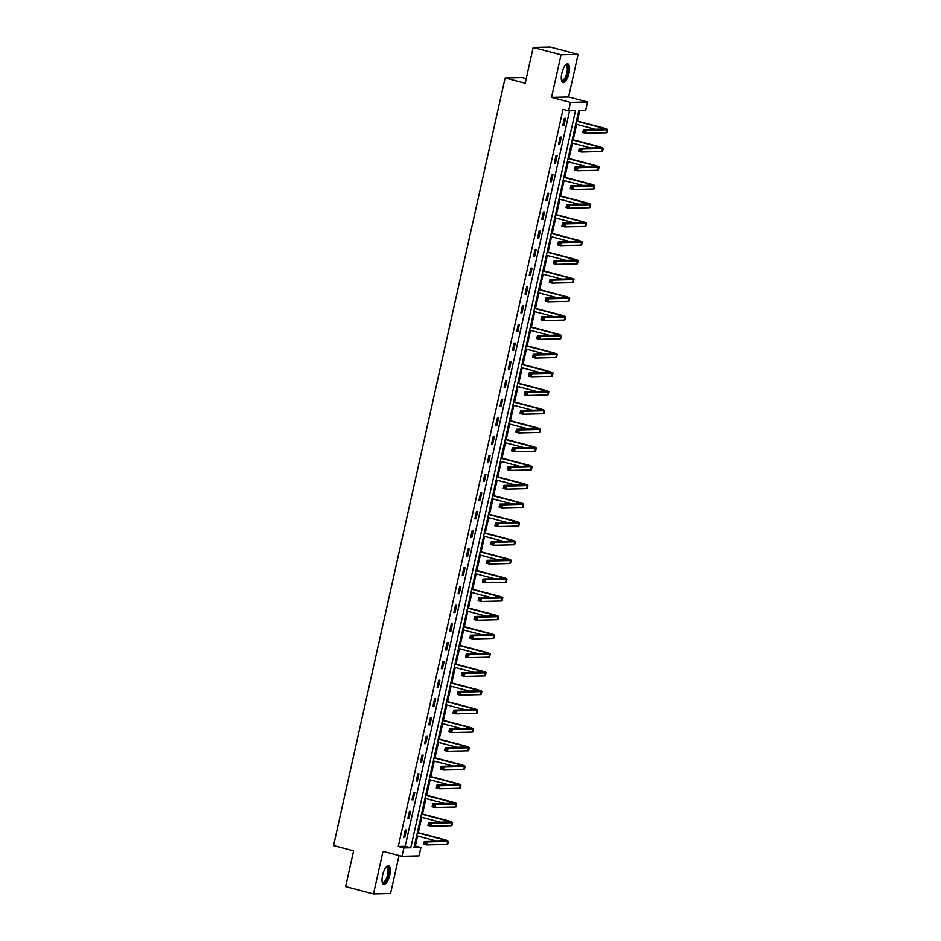 <?xml version="1.0" encoding="UTF-8"?>
<svg xmlns="http://www.w3.org/2000/svg" width="941" height="941" viewBox="0 0 941 941"><rect width="100%" height="100%" fill="white"/><g stroke="black" fill="none" stroke-linecap="round" stroke-linejoin="round"><path stroke-width="1.41" d="M389.774 875.059A9.645 3.47 104.7 0 0 388.633 865.814A9.645 3.47 104.7 0 0 382.587 875.224A9.645 3.47 104.7 0 0 383.728 884.458A9.645 3.47 104.7 0 0 389.774 875.059M569.034 73.116A9.645 3.47 104.7 0 0 567.894 63.87A9.645 3.47 104.7 0 0 561.836 73.28A9.645 3.47 104.7 0 0 562.977 82.526A9.645 3.47 104.7 0 0 569.034 73.116M420.909 847.512L419.027 855.91L401.972 856.322L403.854 847.912L410.77 847.759L575.527 110.638L568.623 110.803L570.493 102.404L587.549 101.993L585.667 110.403L578.762 110.567L413.993 847.676L420.909 847.512L415.334 846.041L417.569 836.043M526.231 78.609L522.184 77.538L505.129 77.95L333.549 845.559L353.616 850.84L345.618 886.61L373.495 893.95L390.55 893.55L399.043 855.545M505.129 77.95L525.196 83.231L533.194 47.45L550.25 47.05L578.115 54.39L561.071 54.79L551.544 97.405L570.493 102.404M551.544 97.405L568.599 97.005L578.115 54.39M568.599 97.005L587.549 101.993M418.31 832.726L421.756 817.306M422.497 814L425.944 798.58M426.685 795.263L430.131 779.854M430.86 776.537L434.307 761.128M435.048 757.811L438.494 742.402M439.235 739.085L442.682 723.664M443.423 720.359L446.869 704.938M447.61 701.633L451.057 686.212M451.798 682.895L455.244 667.487M455.985 664.17L459.431 648.761M460.173 645.444L463.619 630.035M464.36 626.718L467.806 611.297M468.547 607.992L471.982 592.571M472.723 589.266L476.17 573.845M476.911 570.528L480.357 555.119M481.098 551.802L484.544 536.394M485.285 533.077L488.732 517.668M489.473 514.351L492.919 498.93M493.66 495.625L497.107 480.204M497.848 476.887L501.294 461.478M502.035 458.161L505.482 442.752M506.223 439.435L509.657 424.026M510.398 420.709L513.845 405.289M514.586 401.983L518.032 386.563M518.773 383.258L522.22 367.837M522.961 364.52L526.407 349.111M527.148 345.794L530.595 330.385M531.336 327.068L534.782 311.659M535.523 308.342L538.97 292.922M539.711 289.616L543.157 274.196M543.898 270.879L547.344 255.47M548.085 252.153L551.52 236.744M552.261 233.427L555.708 218.018M556.449 214.701L559.895 199.28M560.636 195.975L564.082 180.554M564.823 177.249L568.27 161.828M569.011 158.511L572.457 143.103M573.198 139.786L576.645 124.377M577.386 121.06L579.738 110.544M533.194 47.45L561.071 54.79M414.346 846.065L415.334 846.041M568.623 110.803L563.047 109.332L398.278 846.453L405.195 846.288L569.599 110.779M564.341 118.378L562.73 125.588L563.882 125.553L565.494 118.354L564.341 118.378M560.154 137.104L558.554 144.314L559.695 144.279L561.307 137.08L560.154 137.104M555.978 155.841L554.367 163.04L555.519 163.016L557.119 155.806L555.978 155.841M551.791 174.567L550.179 181.766L551.332 181.742L552.943 174.532L551.791 174.567M547.603 193.293L545.992 200.492L547.144 200.468L548.756 193.27L547.603 193.293M543.416 212.019L541.804 219.218L542.957 219.194L544.568 211.996L543.416 212.019M539.228 230.745L537.617 237.955L538.77 237.92L540.381 230.721L539.228 230.745M535.041 249.471L533.429 256.681L534.582 256.646L536.194 249.447L535.041 249.471M530.853 268.209L529.242 275.407L530.395 275.384L532.006 268.173L530.853 268.209M526.666 286.934L525.054 294.133L526.207 294.11L527.819 286.899L526.666 286.934M522.478 305.66L520.867 312.859L522.02 312.835L523.631 305.637L522.478 305.66M518.291 324.386L516.691 331.597L517.844 331.561L519.444 324.363L518.291 324.386M514.115 343.112L512.504 350.323L513.657 350.287L515.268 343.089L514.115 343.112M509.928 361.838L508.316 369.048L509.469 369.025L511.081 361.815L509.928 361.838M505.74 380.576L504.129 387.774L505.282 387.751L506.893 380.54L505.74 380.576M501.553 399.302L499.942 406.5L501.094 406.477L502.706 399.278L501.553 399.302M497.366 418.027L495.754 425.226L496.907 425.203L498.518 418.004L497.366 418.027M493.178 436.753L491.567 443.964L492.719 443.929L494.331 436.73L493.178 436.753M488.991 455.479L487.379 462.69L488.532 462.654L490.143 455.456L488.991 455.479M484.803 474.217L483.192 481.416L484.344 481.392L485.956 474.182L484.803 474.217M480.616 492.943L479.016 500.142L480.157 500.118L481.768 492.908L480.616 492.943M476.44 511.669L474.829 518.867L475.981 518.844L477.581 511.645L476.44 511.669M472.253 530.395L470.641 537.593L471.794 537.57L473.405 530.371L472.253 530.395M468.065 549.121L466.454 556.331L467.606 556.296L469.218 549.097L468.065 549.121M463.878 567.846L462.266 575.057L463.419 575.022L465.03 567.823L463.878 567.846M459.69 586.584L458.079 593.783L459.232 593.759L460.843 586.549L459.69 586.584M455.503 605.31L453.891 612.509L455.044 612.485L456.656 605.275L455.503 605.31M451.315 624.036L449.704 631.235L450.857 631.211L452.468 624.012L451.315 624.036M447.128 642.762L445.516 649.972L446.669 649.937L448.281 642.738L447.128 642.762M442.94 661.488L441.341 668.698L442.482 668.663L444.093 661.464L442.94 661.488M438.753 680.225L437.153 687.424L438.306 687.4L439.906 680.19L438.753 680.225M434.577 698.951L432.966 706.15L434.119 706.126L435.73 698.916L434.577 698.951M430.39 717.677L428.778 724.876L429.931 724.852L431.543 717.654L430.39 717.677M426.202 736.403L424.591 743.602L425.744 743.578L427.355 736.38L426.202 736.403M422.015 755.129L420.404 762.339L421.556 762.304L423.168 755.105L422.015 755.129M417.828 773.855L416.216 781.065L417.369 781.03L418.98 773.831L417.828 773.855M413.64 792.593L412.029 799.791L413.181 799.768L414.793 792.557L413.64 792.593M409.453 811.318L407.841 818.517L408.994 818.494L410.605 811.283L409.453 811.318M405.265 830.044L403.654 837.243L404.806 837.219L406.418 830.021L405.265 830.044M401.972 856.322L383.022 851.334L373.495 893.95M398.278 846.453L403.854 847.912M405.195 846.288L410.77 847.759M562.8 125.271L563.882 125.553M558.613 143.997L559.695 144.279M554.437 162.722L555.519 163.016M550.25 181.46L551.332 181.742M546.062 200.186L547.144 200.468M541.875 218.912L542.957 219.194M537.687 237.638L538.77 237.92M533.5 256.364L534.582 256.646M529.312 275.09L530.395 275.384M525.125 293.827L526.207 294.11M520.938 312.553L522.02 312.835M516.762 331.279L517.844 331.561M512.574 350.005L513.657 350.287M508.387 368.731L509.469 369.025M504.2 387.457L505.282 387.751M500.012 406.194L501.094 406.477M495.825 424.92L496.907 425.203M491.637 443.646L492.719 443.929M487.45 462.372L488.532 462.654M483.262 481.098L484.344 481.392M479.075 499.836L480.157 500.118M474.899 518.562L475.981 518.844M470.712 537.287L471.794 537.57M466.524 556.013L467.606 556.296M462.337 574.739L463.419 575.022M458.149 593.465L459.232 593.759M453.962 612.203L455.044 612.485M449.774 630.929L450.857 631.211M445.587 649.655L446.669 649.937M441.4 668.381L442.482 668.663M437.224 687.106L438.306 687.4M433.036 705.844L434.119 706.126M428.849 724.57L429.931 724.852M424.662 743.296L425.744 743.578M420.474 762.022L421.556 762.304M416.287 780.748L417.369 781.03M412.099 799.474L413.181 799.768M407.912 818.211L408.994 818.494M403.724 836.937L404.806 837.219M584.643 130.964L583.526 130.67L583.267 131.869L584.373 132.163L584.643 130.964L586.278 130.27L585.608 133.269L582.82 132.54L583.491 129.54L586.278 130.27L606.769 129.787A9.269 0.894 12.6 0 0 607.451 129.611A9.269 0.894 12.6 0 0 601.864 127.506L576.468 120.824M576.398 121.13L600.711 127.529A6.175 0.6 -167.4 0 1 604.44 128.929A6.175 0.6 -167.4 0 1 603.981 129.058L583.491 129.54L583.526 130.67M575.727 124.13L595.206 129.258M584.373 132.163L585.608 133.269L606.098 132.787A9.269 0.894 12.6 0 0 606.78 132.61L607.451 129.611M582.82 132.54L583.267 131.869M565.353 65.247A8.34 3.011 -75.3 0 1 565.376 65.223A8.34 3.011 -75.3 0 1 568.117 69.681A8.34 3.011 -75.3 0 1 564.529 79.938A8.34 3.011 -75.3 0 1 561.459 80.114A8.34 3.011 -75.3 0 1 561.448 80.079M561.412 79.879A7.728 2.788 104.7 0 0 562.024 80.291A7.728 2.788 104.7 0 0 563.977 79.279A7.728 2.788 104.7 0 0 567.152 71.187A7.728 2.788 104.7 0 0 565.953 65.341A7.728 2.788 104.7 0 0 565.223 65.4M562.483 82.267A9.575 3.446 104.7 0 0 564.529 80.973A9.575 3.446 104.7 0 0 568.388 71.445A9.575 3.446 104.7 0 0 567.329 63.847M386.104 867.19A8.34 3.011 -75.3 0 1 386.128 867.167A8.34 3.011 -75.3 0 1 388.398 874.836A8.34 3.011 -75.3 0 1 382.211 882.046A8.34 3.011 -75.3 0 1 382.187 882.023M382.152 881.823A7.728 2.788 104.7 0 0 382.764 882.223A7.728 2.788 104.7 0 0 387.61 874.695A7.728 2.788 104.7 0 0 386.692 867.284A7.728 2.788 104.7 0 0 385.963 867.343M383.234 884.211A9.575 3.446 104.7 0 0 388.856 874.824A9.575 3.446 104.7 0 0 388.08 865.791M580.456 149.701L579.35 149.407L579.08 150.607L580.185 150.901L580.456 149.701L582.091 149.007L581.42 152.007L578.633 151.266L579.303 148.266L582.091 149.007L602.581 148.513A9.269 0.894 12.6 0 0 603.263 148.337A9.269 0.894 12.6 0 0 597.676 146.231L572.281 139.55M572.21 139.856L596.523 146.255A6.175 0.6 -167.4 0 1 600.252 147.666A6.175 0.6 -167.4 0 1 599.793 147.784L579.303 148.266L579.35 149.407M571.54 142.856L591.019 147.984M580.185 150.901L581.42 152.007L601.911 151.513A9.269 0.894 12.6 0 0 602.593 151.336L603.263 148.337M578.633 151.266L579.08 150.607M576.268 168.427L575.163 168.133L574.892 169.333L576.01 169.627L576.268 168.427L577.915 167.733L577.245 170.733L574.457 169.992L575.127 166.992L577.915 167.733L598.394 167.239A9.269 0.894 12.6 0 0 599.076 167.063A9.269 0.894 12.6 0 0 593.489 164.957L568.093 158.276M568.023 158.582L592.336 164.993A6.175 0.6 -167.4 0 1 596.065 166.392A6.175 0.6 -167.4 0 1 595.606 166.51L575.127 166.992L575.163 168.133M567.352 161.593L586.843 166.722M576.01 169.627L577.245 170.733L597.723 170.239A9.269 0.894 12.6 0 0 598.405 170.062L599.076 167.063M574.457 169.992L574.892 169.333M572.093 187.153L570.975 186.859L570.705 188.059L571.822 188.353L572.093 187.153L573.728 186.459L573.057 189.459L570.27 188.729L570.94 185.718L573.728 186.459L594.206 185.965A9.269 0.894 12.6 0 0 594.888 185.789A9.269 0.894 12.6 0 0 589.301 183.683L563.906 177.002M563.835 177.32L588.149 183.718A6.175 0.6 -167.4 0 1 591.877 185.118A6.175 0.6 -167.4 0 1 591.418 185.236L570.94 185.718L570.975 186.859M563.165 180.319L582.655 185.448M571.822 188.353L573.057 189.459L593.536 188.976A9.269 0.894 12.6 0 0 594.218 188.788L594.888 185.789M570.27 188.729L570.705 188.059M567.905 205.879L566.788 205.585L566.517 206.785L567.635 207.079L567.905 205.879L569.54 205.185L568.87 208.184L566.082 207.455L566.753 204.456L569.54 205.185L590.019 204.703A9.269 0.894 12.6 0 0 590.701 204.515A9.269 0.894 12.6 0 0 585.114 202.421L559.719 195.728M559.648 196.046L583.961 202.444A6.175 0.6 -167.4 0 1 587.69 203.844A6.175 0.6 -167.4 0 1 587.231 203.962L566.753 204.456L566.788 205.585M558.978 199.045L578.468 204.173M567.635 207.079L568.87 208.184L589.348 207.702A9.269 0.894 12.6 0 0 590.031 207.526L590.701 204.515M566.082 207.455L566.517 206.785M563.718 224.605L562.6 224.311L562.33 225.511L563.447 225.805L563.718 224.605L565.353 223.911L564.682 226.91L561.895 226.181L562.565 223.182L565.353 223.911L585.831 223.429A9.269 0.894 12.6 0 0 586.525 223.252A9.269 0.894 12.6 0 0 580.926 221.147L555.531 214.454M555.461 214.771L579.774 221.17A6.175 0.6 -167.4 0 1 583.502 222.57A6.175 0.6 -167.4 0 1 583.044 222.688L562.565 223.182L562.6 224.311M554.79 217.771L574.281 222.899M563.447 225.805L564.682 226.91L585.161 226.428A9.269 0.894 12.6 0 0 585.855 226.252L586.525 223.252M561.895 226.181L562.33 225.511M559.53 243.331L558.413 243.037L558.142 244.248L559.26 244.542L559.53 243.331L561.165 242.637L560.495 245.648L557.707 244.907L558.378 241.908L561.165 242.637L581.644 242.155A9.269 0.894 12.6 0 0 582.338 241.978A9.269 0.894 12.6 0 0 576.739 239.873L551.344 233.192M551.273 233.497L575.586 239.896A6.175 0.6 -167.4 0 1 579.315 241.296A6.175 0.6 -167.4 0 1 578.868 241.425L558.378 241.908L558.413 243.037M550.603 236.497L570.093 241.625M559.26 244.542L560.495 245.648L580.973 245.154A9.269 0.894 12.6 0 0 581.667 244.978L582.338 241.978M557.707 244.907L558.142 244.248M555.343 262.069L554.225 261.774L553.955 262.974L555.072 263.268L555.343 262.069L556.978 261.375L556.307 264.374L553.52 263.633L554.19 260.633L556.978 261.375L577.468 260.88A9.269 0.894 12.6 0 0 578.15 260.704A9.269 0.894 12.6 0 0 572.563 258.599L547.156 251.917M547.086 252.223L571.41 258.622A6.175 0.6 -167.4 0 1 575.127 260.034A6.175 0.6 -167.4 0 1 574.68 260.151L554.19 260.633L554.225 261.774M546.415 255.223L565.906 260.363M555.072 263.268L556.307 264.374L576.798 263.88A9.269 0.894 12.6 0 0 577.48 263.703L578.15 260.704M553.52 263.633L553.955 262.974M551.155 280.794L550.038 280.5L549.767 281.7L550.885 281.994L551.155 280.794L552.79 280.1L552.12 283.1L549.332 282.371L550.003 279.359L552.79 280.1L573.281 279.606A9.269 0.894 12.6 0 0 573.963 279.43A9.269 0.894 12.6 0 0 568.376 277.324L542.969 270.643M542.91 270.949L567.223 277.36A6.175 0.6 -167.4 0 1 570.952 278.759A6.175 0.6 -167.4 0 1 570.493 278.877L550.003 279.359L550.038 280.5M542.228 273.96L561.718 279.089M550.885 281.994L552.12 283.1L572.61 282.618A9.269 0.894 12.6 0 0 573.292 282.429L573.963 279.43M549.332 282.371L549.767 281.7M546.968 299.52L545.851 299.226L545.592 300.426L546.697 300.72L546.968 299.52L548.603 298.826L547.933 301.826L545.145 301.096L545.815 298.097L548.603 298.826L569.093 298.344A9.269 0.894 12.6 0 0 569.775 298.156A9.269 0.894 12.6 0 0 564.188 296.05L538.793 289.369M538.722 289.687L563.036 296.086A6.175 0.6 -167.4 0 1 566.764 297.485A6.175 0.6 -167.4 0 1 566.306 297.603L545.815 298.097L545.851 299.226M538.052 292.686L557.531 297.815M546.697 300.72L547.933 301.826L568.423 301.343A9.269 0.894 12.6 0 0 569.105 301.155L569.775 298.156M545.145 301.096L545.592 300.426M542.781 318.246L541.663 317.952L541.404 319.152L542.51 319.446L542.781 318.246L544.416 317.552L543.745 320.552L540.957 319.822L541.628 316.823L544.416 317.552L564.906 317.07A9.269 0.894 12.6 0 0 565.588 316.894A9.269 0.894 12.6 0 0 560.001 314.788L534.606 308.095M534.535 308.413L558.848 314.812A6.175 0.6 -167.4 0 1 562.577 316.211A6.175 0.6 -167.4 0 1 562.118 316.329L541.628 316.823L541.663 317.952M533.865 311.412L553.343 316.541M542.51 319.446L543.745 320.552L564.235 320.069A9.269 0.894 12.6 0 0 564.918 319.893L565.588 316.894M540.957 319.822L541.404 319.152M538.593 336.972L537.487 336.678L537.217 337.878L538.334 338.172L538.593 336.972L540.228 336.278L539.558 339.278L536.77 338.548L537.452 335.549L540.228 336.278L560.718 335.796A9.269 0.894 12.6 0 0 561.401 335.619A9.269 0.894 12.6 0 0 555.813 333.514L530.418 326.821M530.348 327.139L554.661 333.537A6.175 0.6 -167.4 0 1 558.389 334.937A6.175 0.6 -167.4 0 1 557.931 335.067L537.452 335.549L537.487 336.678M529.677 330.138L549.168 335.267M538.334 338.172L539.558 339.278L560.048 338.795A9.269 0.894 12.6 0 0 560.73 338.619L561.401 335.619M536.77 338.548L537.217 337.878M534.406 355.71L533.3 355.416L533.029 356.615L534.147 356.91L534.406 355.71L536.052 355.004L535.382 358.015L532.594 357.274L533.265 354.275L536.052 355.004L556.531 354.522A9.269 0.894 12.6 0 0 557.213 354.345A9.269 0.894 12.6 0 0 551.626 352.24L526.231 345.559M526.16 345.865L550.473 352.263A6.175 0.6 -167.4 0 1 554.202 353.675A6.175 0.6 -167.4 0 1 553.743 353.792L533.265 354.275L533.3 355.416M525.49 348.864L544.98 353.992M534.147 356.91L535.382 358.015L555.86 357.521A9.269 0.894 12.6 0 0 556.543 357.345L557.213 354.345M532.594 357.274L533.029 356.615M530.23 374.436L529.113 374.142L528.842 375.341L529.959 375.635L530.23 374.436L531.865 373.742L531.195 376.741L528.407 376L529.077 373.001L531.865 373.742L552.343 373.248A9.269 0.894 12.6 0 0 553.026 373.071A9.269 0.894 12.6 0 0 547.439 370.966L522.043 364.285M521.973 364.59L546.286 370.989A6.175 0.6 -167.4 0 1 550.014 372.401A6.175 0.6 -167.4 0 1 549.556 372.518L529.077 373.001L529.113 374.142M521.302 367.602L540.793 372.73M529.959 375.635L531.195 376.741L551.673 376.247A9.269 0.894 12.6 0 0 552.355 376.071L553.026 373.071M528.407 376L528.842 375.341M526.043 393.162L524.925 392.868L524.655 394.067L525.772 394.361L526.043 393.162L527.678 392.468L527.007 395.467L524.219 394.738L524.89 391.727L527.678 392.468L548.156 391.974A9.269 0.894 12.6 0 0 548.85 391.797A9.269 0.894 12.6 0 0 543.251 389.692L517.856 383.011M517.785 383.328L542.098 389.727A6.175 0.6 -167.4 0 1 545.827 391.127A6.175 0.6 -167.4 0 1 545.368 391.244L524.89 391.727L524.925 392.868M517.115 386.328L536.605 391.456M525.772 394.361L527.007 395.467L547.486 394.985A9.269 0.894 12.6 0 0 548.168 394.797L548.85 391.797M524.219 394.738L524.655 394.067M521.855 411.887L520.738 411.593L520.467 412.793L521.585 413.087L521.855 411.887L523.49 411.193L522.82 414.193L520.032 413.464L520.702 410.464L523.49 411.193L543.969 410.711A9.269 0.894 12.6 0 0 544.663 410.523A9.269 0.894 12.6 0 0 539.064 408.429L513.668 401.736M513.598 402.054L537.911 408.453A6.175 0.6 -167.4 0 1 541.64 409.853A6.175 0.6 -167.4 0 1 541.181 409.97L520.702 410.464L520.738 411.593M512.927 405.053L532.418 410.182M521.585 413.087L522.82 414.193L543.298 413.711A9.269 0.894 12.6 0 0 543.992 413.534L544.663 410.523M520.032 413.464L520.467 412.793M517.668 430.613L516.55 430.319L516.28 431.519L517.397 431.813L517.668 430.613L519.303 429.919L518.632 432.919L515.844 432.19L516.515 429.19L519.303 429.919L539.793 429.437A9.269 0.894 12.6 0 0 540.475 429.261A9.269 0.894 12.6 0 0 534.888 427.155L509.481 420.462M509.41 420.78L533.735 427.179A6.175 0.6 -167.4 0 1 537.452 428.578A6.175 0.6 -167.4 0 1 537.005 428.696L516.515 429.19L516.55 430.319M508.74 423.779L528.23 428.908M517.397 431.813L518.632 432.919L539.122 432.437A9.269 0.894 12.6 0 0 539.805 432.26L540.475 429.261M515.844 432.19L516.28 431.519M513.48 449.339L512.363 449.045L512.092 450.257L513.21 450.539L513.48 449.339L515.115 448.645L514.445 451.656L511.657 450.915L512.327 447.916L515.115 448.645L535.605 448.163A9.269 0.894 12.6 0 0 536.288 447.987A9.269 0.894 12.6 0 0 530.7 445.881L505.293 439.2M505.223 439.506L529.548 445.905A6.175 0.6 -167.4 0 1 533.265 447.304A6.175 0.6 -167.4 0 1 532.818 447.434L512.327 447.916L512.363 449.045M504.552 442.505L524.043 447.634M513.21 450.539L514.445 451.656L534.935 451.162A9.269 0.894 12.6 0 0 535.617 450.986L536.288 447.987M511.657 450.915L512.092 450.257M509.293 468.077L508.175 467.783L507.917 468.983L509.022 469.277L509.293 468.077L510.928 467.383L510.257 470.382L507.47 469.641L508.14 466.642L510.928 467.383L531.418 466.889A9.269 0.894 12.6 0 0 532.1 466.712A9.269 0.894 12.6 0 0 526.513 464.607L501.118 457.926M501.047 458.232L525.36 464.631A6.175 0.6 -167.4 0 1 529.089 466.042A6.175 0.6 -167.4 0 1 528.63 466.16L508.14 466.642L508.175 467.783M500.377 461.231L519.855 466.36M509.022 469.277L510.257 470.382L530.748 469.888A9.269 0.894 12.6 0 0 531.43 469.712L532.1 466.712M507.47 469.641L507.917 468.983M505.105 486.803L503.988 486.509L503.729 487.709L504.835 488.003L505.105 486.803L506.74 486.109L506.07 489.108L503.282 488.367L503.953 485.368L506.74 486.109L527.231 485.615A9.269 0.894 12.6 0 0 527.913 485.438A9.269 0.894 12.6 0 0 522.326 483.333L496.93 476.652M496.86 476.958L521.173 483.368A6.175 0.6 -167.4 0 1 524.902 484.768A6.175 0.6 -167.4 0 1 524.443 484.886L503.953 485.368L503.988 486.509M496.189 479.969L515.668 485.097M504.835 488.003L506.07 489.108L526.56 488.614A9.269 0.894 12.6 0 0 527.242 488.438L527.913 485.438M503.282 488.367L503.729 487.709M500.918 505.529L499.812 505.235L499.542 506.434L500.659 506.728L500.918 505.529L502.553 504.835L501.882 507.834L499.095 507.105L499.765 504.105L502.553 504.835L523.043 504.341A9.269 0.894 12.6 0 0 523.725 504.164A9.269 0.894 12.6 0 0 518.138 502.059L492.743 495.378M492.672 495.695L516.985 502.094A6.175 0.6 -167.4 0 1 520.714 503.494A6.175 0.6 -167.4 0 1 520.255 503.611L499.765 504.105L499.812 505.235M492.002 498.695L511.492 503.823M500.659 506.728L501.882 507.834L522.373 507.352A9.269 0.894 12.6 0 0 523.055 507.164L523.725 504.164M499.095 507.105L499.542 506.434M496.73 524.255L495.625 523.961L495.354 525.16L496.472 525.454L496.73 524.255L498.377 523.561L497.707 526.56L494.919 525.831L495.589 522.831L498.377 523.561L518.856 523.078A9.269 0.894 12.6 0 0 519.538 522.89A9.269 0.894 12.6 0 0 513.951 520.796L488.555 514.104M488.485 514.421L512.798 520.82A6.175 0.6 -167.4 0 1 516.527 522.22A6.175 0.6 -167.4 0 1 516.068 522.337L495.589 522.831L495.625 523.961M487.814 517.421L507.305 522.549M496.472 525.454L497.707 526.56L518.185 526.078A9.269 0.894 12.6 0 0 518.867 525.901L519.538 522.89M494.919 525.831L495.354 525.16M492.555 542.981L491.437 542.686L491.167 543.886L492.284 544.18L492.555 542.981L494.19 542.287L493.519 545.286L490.731 544.557L491.402 541.557L494.19 542.287L514.668 541.804A9.269 0.894 12.6 0 0 515.35 541.628A9.269 0.894 12.6 0 0 509.763 539.522L484.368 532.829M484.297 533.147L508.611 539.546A6.175 0.6 -167.4 0 1 512.339 540.946A6.175 0.6 -167.4 0 1 511.88 541.063L491.402 541.557L491.437 542.686M483.627 536.147L503.117 541.275M492.284 544.18L493.519 545.286L513.998 544.804A9.269 0.894 12.6 0 0 514.68 544.627L515.35 541.628M490.731 544.557L491.167 543.886M488.367 561.706L487.25 561.424L486.979 562.624L488.097 562.918L488.367 561.706L490.002 561.012L489.332 564.024L486.544 563.283L487.215 560.283L490.002 561.012L510.481 560.53A9.269 0.894 12.6 0 0 511.163 560.354A9.269 0.894 12.6 0 0 505.576 558.248L480.181 551.567M480.11 551.873L504.423 558.272A6.175 0.6 -167.4 0 1 508.152 559.683A6.175 0.6 -167.4 0 1 507.693 559.801L487.215 560.283L487.25 561.424M479.44 554.872L498.93 560.001M488.097 562.918L489.332 564.024L509.81 563.53A9.269 0.894 12.6 0 0 510.493 563.353L511.163 560.354M486.544 563.283L486.979 562.624M484.18 580.444L483.062 580.15L482.792 581.35L483.909 581.644L484.18 580.444L485.815 579.75L485.144 582.75L482.357 582.009L483.027 579.009L485.815 579.75L506.293 579.256A9.269 0.894 12.6 0 0 506.987 579.08A9.269 0.894 12.6 0 0 501.388 576.974L475.993 570.293M475.923 570.599L500.236 576.998A6.175 0.6 -167.4 0 1 503.964 578.409A6.175 0.6 -167.4 0 1 503.506 578.527L483.027 579.009L483.062 580.15M475.252 573.598L494.743 578.739M483.909 581.644L485.144 582.75L505.623 582.256A9.269 0.894 12.6 0 0 506.317 582.079L506.987 579.08M482.357 582.009L482.792 581.35M479.992 599.17L478.875 598.876L478.604 600.076L479.722 600.37L479.992 599.17L481.627 598.476L480.957 601.475L478.169 600.746L478.84 597.735L481.627 598.476L502.118 597.982A9.269 0.894 12.6 0 0 502.8 597.806A9.269 0.894 12.6 0 0 497.201 595.7L471.806 589.019M471.735 589.325L496.06 595.735A6.175 0.6 -167.4 0 1 499.777 597.135A6.175 0.6 -167.4 0 1 499.33 597.253L478.84 597.735L478.875 598.876M471.065 592.336L490.555 597.464M479.722 600.37L480.957 601.475L501.435 600.993A9.269 0.894 12.6 0 0 502.129 600.805L502.8 597.806M478.169 600.746L478.604 600.076M475.805 617.896L474.687 617.602L474.417 618.802L475.534 619.096L475.805 617.896L477.44 617.202L476.769 620.201L473.982 619.472L474.652 616.473L477.44 617.202L497.93 616.72A9.269 0.894 12.6 0 0 498.612 616.531A9.269 0.894 12.6 0 0 493.025 614.426L467.618 607.745M467.548 608.062L491.872 614.461A6.175 0.6 -167.4 0 1 495.589 615.861A6.175 0.6 -167.4 0 1 495.142 615.979L474.652 616.473L474.687 617.602M466.877 611.062L486.368 616.19M475.534 619.096L476.769 620.201L497.26 619.719A9.269 0.894 12.6 0 0 497.942 619.543L498.612 616.531M473.982 619.472L474.417 618.802M471.617 636.622L470.5 636.328L470.229 637.528L471.347 637.822L471.617 636.622L473.252 635.928L472.582 638.927L469.794 638.198L470.465 635.199L473.252 635.928L493.743 635.446A9.269 0.894 12.6 0 0 494.425 635.269A9.269 0.894 12.6 0 0 488.838 633.164L463.431 626.471M463.372 626.788L487.685 633.187A6.175 0.6 -167.4 0 1 491.414 634.587A6.175 0.6 -167.4 0 1 490.955 634.705L470.465 635.199L470.5 636.328M462.701 629.788L482.18 634.916M471.347 637.822L472.582 638.927L493.072 638.445A9.269 0.894 12.6 0 0 493.754 638.269L494.425 635.269M469.794 638.198L470.229 637.528M467.43 655.348L466.313 655.054L466.054 656.253L467.159 656.547L467.43 655.348L469.065 654.654L468.395 657.653L465.607 656.924L466.277 653.924L469.065 654.654L489.555 654.171A9.269 0.894 12.6 0 0 490.237 653.995A9.269 0.894 12.6 0 0 484.65 651.89L459.255 645.197M459.184 645.514L483.498 651.913A6.175 0.6 -167.4 0 1 487.226 653.313A6.175 0.6 -167.4 0 1 486.768 653.442L466.277 653.924L466.313 655.054M458.514 648.514L477.993 653.642M467.159 656.547L468.395 657.653L488.885 657.171A9.269 0.894 12.6 0 0 489.567 656.994L490.237 653.995M465.607 656.924L466.054 656.253M463.243 674.085L462.125 673.791L461.866 674.991L462.972 675.285L463.243 674.085L464.878 673.38L464.207 676.391L461.419 675.65L462.09 672.65L464.878 673.38L485.368 672.897A9.269 0.894 12.6 0 0 486.05 672.721A9.269 0.894 12.6 0 0 480.463 670.615L455.068 663.934M454.997 664.24L479.31 670.639A6.175 0.6 -167.4 0 1 483.039 672.05A6.175 0.6 -167.4 0 1 482.58 672.168L462.09 672.65L462.125 673.791M454.327 667.24L473.805 672.368M462.972 675.285L464.207 676.391L484.697 675.897A9.269 0.894 12.6 0 0 485.38 675.72L486.05 672.721M461.419 675.65L461.866 674.991M459.055 692.811L457.949 692.517L457.679 693.717L458.796 694.011L459.055 692.811L460.702 692.117L460.02 695.117L457.244 694.376L457.914 691.376L460.702 692.117L481.18 691.623A9.269 0.894 12.6 0 0 481.863 691.447A9.269 0.894 12.6 0 0 476.275 689.341L450.88 682.66M450.81 682.966L475.123 689.365A6.175 0.6 -167.4 0 1 478.851 690.776A6.175 0.6 -167.4 0 1 478.393 690.894L457.914 691.376L457.949 692.517M450.139 685.977L469.63 691.106M458.796 694.011L460.02 695.117L480.51 694.623A9.269 0.894 12.6 0 0 481.192 694.446L481.863 691.447M457.244 694.376L457.679 693.717M454.868 711.537L453.762 711.243L453.491 712.443L454.609 712.737L454.868 711.537L456.514 710.843L455.844 713.843L453.056 713.113L453.727 710.102L456.514 710.843L476.993 710.349A9.269 0.894 12.6 0 0 477.675 710.173A9.269 0.894 12.6 0 0 472.088 708.067L446.693 701.386M446.622 701.704L470.935 708.102A6.175 0.6 -167.4 0 1 474.664 709.502A6.175 0.6 -167.4 0 1 474.205 709.62L453.727 710.102L453.762 711.243M445.952 704.703L465.442 709.832M454.609 712.737L455.844 713.843L476.322 713.36A9.269 0.894 12.6 0 0 477.005 713.172L477.675 710.173M453.056 713.113L453.491 712.443M450.692 730.263L449.575 729.969L449.304 731.169L450.421 731.463L450.692 730.263L452.327 729.569L451.656 732.568L448.869 731.839L449.539 728.84L452.327 729.569L472.805 729.087A9.269 0.894 12.6 0 0 473.488 728.899A9.269 0.894 12.6 0 0 467.9 726.805L442.505 720.112M442.435 720.43L466.748 726.828A6.175 0.6 -167.4 0 1 470.476 728.228A6.175 0.6 -167.4 0 1 470.018 728.346L449.539 728.84L449.575 729.969M441.764 723.429L461.255 728.557M450.421 731.463L451.656 732.568L472.135 732.086A9.269 0.894 12.6 0 0 472.817 731.91L473.488 728.899M448.869 731.839L449.304 731.169M446.505 748.989L445.387 748.695L445.117 749.895L446.234 750.189L446.505 748.989L448.139 748.295L447.469 751.294L444.681 750.565L445.352 747.566L448.139 748.295L468.618 747.813A9.269 0.894 12.6 0 0 469.312 747.636A9.269 0.894 12.6 0 0 463.713 745.531L438.318 738.838M438.247 739.155L462.56 745.554A6.175 0.6 -167.4 0 1 466.289 746.954A6.175 0.6 -167.4 0 1 465.83 747.072L445.352 747.566L445.387 748.695M437.577 742.155L457.067 747.283M446.234 750.189L447.469 751.294L467.948 750.812A9.269 0.894 12.6 0 0 468.63 750.636L469.312 747.636M444.681 750.565L445.117 749.895M442.317 767.715L441.2 767.421L440.929 768.632L442.047 768.915L442.317 767.715L443.952 767.021L443.282 770.032L440.494 769.291L441.164 766.292L443.952 767.021L464.431 766.539A9.269 0.894 12.6 0 0 465.125 766.362A9.269 0.894 12.6 0 0 459.526 764.257L434.13 757.576M434.06 757.881L458.373 764.28A6.175 0.6 -167.4 0 1 462.102 765.68A6.175 0.6 -167.4 0 1 461.655 765.809L441.164 766.292L441.2 767.421M433.389 760.881L452.88 766.009M442.047 768.915L443.282 770.032L463.76 769.538A9.269 0.894 12.6 0 0 464.454 769.362L465.125 766.362M440.494 769.291L440.929 768.632M438.13 786.453L437.012 786.158L436.742 787.358L437.859 787.652L438.13 786.453L439.765 785.759L439.094 788.758L436.306 788.017L436.977 785.017L439.765 785.759L460.255 785.264A9.269 0.894 12.6 0 0 460.937 785.088A9.269 0.894 12.6 0 0 455.35 782.983L429.943 776.301M429.872 776.607L454.197 783.006A6.175 0.6 -167.4 0 1 457.914 784.418A6.175 0.6 -167.4 0 1 457.467 784.535L436.977 785.017L437.012 786.158M429.202 779.607L448.692 784.747M437.859 787.652L439.094 788.758L459.584 788.264A9.269 0.894 12.6 0 0 460.267 788.087L460.937 785.088M436.306 788.017L436.742 787.358M433.942 805.178L432.825 804.884L432.554 806.084L433.672 806.378L433.942 805.178L435.577 804.484L434.907 807.484L432.119 806.755L432.789 803.743L435.577 804.484L456.067 803.99A9.269 0.894 12.6 0 0 456.75 803.814A9.269 0.894 12.6 0 0 451.162 801.708L425.755 795.027M425.685 795.333L450.01 801.744A6.175 0.6 -167.4 0 1 453.727 803.143A6.175 0.6 -167.4 0 1 453.28 803.261L432.789 803.743L432.825 804.884M425.014 798.344L444.505 803.473M433.672 806.378L434.907 807.484L455.397 806.99A9.269 0.894 12.6 0 0 456.079 806.813L456.75 803.814M432.119 806.755L432.554 806.084M429.755 823.904L428.637 823.61L428.378 824.81L429.484 825.104L429.755 823.904L431.39 823.21L430.719 826.21L427.932 825.48L428.602 822.481L431.39 823.21L451.88 822.728A9.269 0.894 12.6 0 0 452.562 822.54A9.269 0.894 12.6 0 0 446.975 820.434L421.58 813.753M421.509 814.071L445.822 820.47A6.175 0.6 -167.4 0 1 449.551 821.869A6.175 0.6 -167.4 0 1 449.092 821.987L428.602 822.481L428.637 823.61M420.839 817.07L440.317 822.199M429.484 825.104L430.719 826.21L451.21 825.727A9.269 0.894 12.6 0 0 451.892 825.539L452.562 822.54M427.932 825.48L428.378 824.81M425.567 842.63L424.45 842.336L424.191 843.536L425.297 843.83L425.567 842.63L427.202 841.936L426.532 844.936L423.744 844.206L424.415 841.207L427.202 841.936L447.693 841.454A9.269 0.894 12.6 0 0 448.375 841.266A9.269 0.894 12.6 0 0 442.788 839.172L417.392 832.479M417.322 832.797L441.635 839.196A6.175 0.6 -167.4 0 1 445.364 840.595A6.175 0.6 -167.4 0 1 444.905 840.713L424.415 841.207L424.45 842.336M416.651 835.796L436.13 840.925M425.297 843.83L426.532 844.936L447.022 844.453A9.269 0.894 12.6 0 0 447.704 844.277L448.375 841.266M423.744 844.206L424.191 843.536M600.711 127.529L600.346 129.14M606.769 129.787L606.098 132.787M596.523 146.255L596.159 147.866M602.581 148.513L601.911 151.513M592.336 164.993L591.983 166.592M598.394 167.239L597.723 170.239M588.149 183.718L587.796 185.318M594.206 185.965L593.536 188.976M583.961 202.444L583.608 204.056M590.019 204.703L589.348 207.702M579.774 221.17L579.421 222.782M585.831 223.429L585.161 226.428M575.586 239.896L575.233 241.508M581.644 242.155L580.973 245.154M571.41 258.622L571.046 260.234M577.468 260.88L576.798 263.88M567.223 277.36L566.858 278.959M573.281 279.606L572.61 282.618M563.036 296.086L562.671 297.697M569.093 298.344L568.423 301.343M558.848 314.812L558.484 316.423M564.906 317.07L564.235 320.069M554.661 333.537L554.296 335.149M560.718 335.796L560.048 338.795M550.473 352.263L550.12 353.875M556.531 354.522L555.86 357.521M546.286 370.989L545.933 372.601M552.343 373.248L551.673 376.247M542.098 389.727L541.745 391.327M548.156 391.974L547.486 394.985M537.911 408.453L537.558 410.064M543.969 410.711L543.298 413.711M533.735 427.179L533.371 428.79M539.793 429.437L539.122 432.437M529.548 445.905L529.183 447.516M535.605 448.163L534.935 451.162M525.36 464.631L524.996 466.242M531.418 466.889L530.748 469.888M521.173 483.368L520.808 484.968M527.231 485.615L526.56 488.614M516.985 502.094L516.621 503.694M523.043 504.341L522.373 507.352M512.798 520.82L512.445 522.431M518.856 523.078L518.185 526.078M508.611 539.546L508.258 541.157M514.668 541.804L513.998 544.804M504.423 558.272L504.07 559.883M510.481 560.53L509.81 563.53M500.236 576.998L499.883 578.609M506.293 579.256L505.623 582.256M496.06 595.735L495.695 597.335M502.118 597.982L501.435 600.993M491.872 614.461L491.508 616.073M497.93 616.72L497.26 619.719M487.685 633.187L487.32 634.799M493.743 635.446L493.072 638.445M483.498 651.913L483.133 653.524M489.555 654.171L488.885 657.171M479.31 670.639L478.945 672.25M485.368 672.897L484.697 675.897M475.123 689.365L474.758 690.976M481.18 691.623L480.51 694.623M470.935 708.102L470.582 709.702M476.993 710.349L476.322 713.36M466.748 726.828L466.395 728.44M472.805 729.087L472.135 732.086M462.56 745.554L462.207 747.166M468.618 747.813L467.948 750.812M458.373 764.28L458.02 765.892M464.431 766.539L463.76 769.538M454.197 783.006L453.833 784.618M460.255 785.264L459.584 788.264M450.01 801.744L449.645 803.343M456.067 803.99L455.397 806.99M445.822 820.47L445.458 822.069M451.88 822.728L451.21 825.727M441.635 839.196L441.27 840.807M447.693 841.454L447.022 844.453"/></g></svg>
